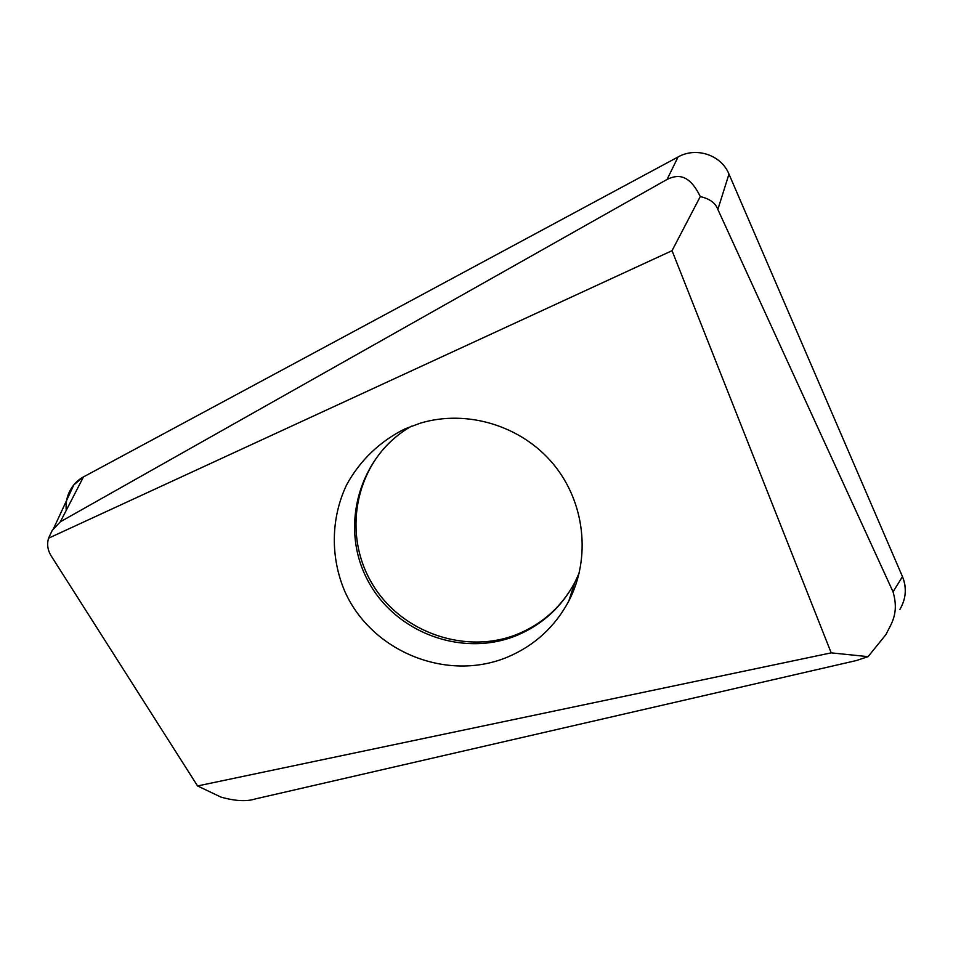 <?xml version="1.0" encoding="UTF-8"?>
<svg xmlns="http://www.w3.org/2000/svg" width="953" height="953" viewBox="0 0 953 953"><rect width="100%" height="100%" fill="white"/><g stroke="black" fill="none" stroke-linecap="round" stroke-linejoin="round"><path stroke-width="1.43" d="M672.044 250.675L831.195 652.865L197.557 785.951L50.962 555.575C47.638 550.012 46.828 544.223 48.543 538.207L672.044 250.675L700.264 196.592C709.711 198.736 715.572 203.025 717.859 209.457L728.974 174.077L902.467 576.625L893.044 591.837C899.525 614.185 890.626 624.477 886.016 634.484L868.112 656.593M507.997 656.891C534.693 645.431 554.956 626.824 568.786 601.069C591.205 558.089 585.035 502.04 553.097 463.801C521.184 425.538 466.922 409.171 420.297 423.168L405.12 428.814C380.021 441.132 359.65 460.752 346.499 485.089C330.751 518.468 330.298 557.66 344.974 591.777C371.884 651.9 447.398 682.539 507.997 656.891M831.195 652.865L868.135 656.653M868.016 656.665L856.306 660.56L255.38 798.924C246.684 801.711 235.224 801.104 220.989 797.113L197.557 785.951M893.044 591.837L717.859 209.457M60.361 521.779L83.471 476.905L678.059 156.971L667.076 179.438C676.32 174.971 688.638 172.433 700.264 196.592M667.076 179.438L60.373 521.779L52.201 530.452L48.543 538.207M66.257 510.343C65.388 500.73 67.925 492.248 73.846 484.886L83.471 476.905L678.059 156.971C696.238 146.643 721.254 154.946 728.974 174.077L902.467 576.625C906.899 587.87 906.077 598.746 900.001 609.253M678.059 156.971C696.238 146.619 721.29 154.982 728.974 174.077M902.467 576.625C906.994 587.524 906.148 598.436 899.954 609.36M66.591 500.48C68.926 489.699 74.548 481.837 83.471 476.905M579.269 572.848L574.79 582.521C561.817 606.716 542.805 624.227 517.741 635.032C462.681 658.416 394.101 632.554 367.108 579.138C339.459 526.044 359.15 455.868 411.458 426.182M53.285 529.141L73.822 484.898M399.283 434.234C355.076 467.625 342.377 534.037 372.194 583.784C401.737 633.733 467.84 655.378 519.004 633.542C543.436 623.083 562.032 606.084 574.79 582.521L568.786 601.069"/></g></svg>
